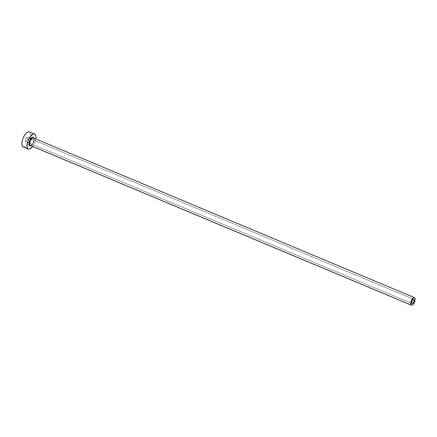 <?xml version="1.0" encoding="UTF-8"?>
<svg xmlns="http://www.w3.org/2000/svg" width="437" height="437" viewBox="0 0 437 437"><rect width="100%" height="100%" fill="white"/><g stroke="black" fill="none" stroke-linecap="round" stroke-linejoin="round"><path stroke-width="0.33" stroke-dasharray="2.19 1.64" d="M27.351 137.42L413.621 299.296L27.351 137.42L27.602 138.474L27.127 140.08L26.209 141.293L25.379 141.408A2.24 0.967 112.7 0 0 25.499 141.484A2.24 0.967 112.7 0 0 27.192 139.938A2.24 0.967 112.7 0 0 27.351 137.42A2.24 0.967 112.7 0 0 27.231 137.349A2.24 0.967 112.7 0 0 25.537 138.895A2.24 0.967 112.7 0 0 25.379 141.408L25.133 140.353L25.603 138.748L26.526 137.535L27.351 137.42M411.905 303.387L25.379 141.408L411.905 303.387M33.512 137.376A4.687 2.027 -67.3 0 1 33.622 141.512A4.687 2.027 -67.3 0 1 30.798 145.69M30.497 145.554A4.075 1.759 112.7 0 0 33.523 142.582A4.075 1.759 112.7 0 0 33.753 138.136A4.075 1.759 112.7 0 0 33.534 137.999L33.616 138.054C34.113 137.6 33.988 139.042 33.239 142.369C31.278 145.281 30.328 146.329 30.382 145.521A4.075 1.759 112.7 0 0 33.469 142.708A4.075 1.759 112.7 0 0 33.753 138.136L414.686 297.772L33.753 138.136M23.216 146.936A8.156 3.523 112.7 0 0 29.383 141.309A8.156 3.523 112.7 0 0 29.945 132.165L35.031 134.296L29.945 132.165A8.156 3.523 112.7 0 0 29.514 131.898M32.638 146.553L34.862 142.506L35.839 138.966A8.156 3.523 -67.3 0 1 32.688 146.482M33.78 137.731L34.031 139.583L33.414 142.096L32.13 144.428L30.623 145.783M22.784 146.663L24.117 147.04L25.788 146.253L27.553 144.423L29.132 141.834L30.656 137.398L30.88 134.733L30.421 132.777L29.339 131.832M412.025 303.464L25.499 141.484M413.757 299.329L27.231 137.349"/><path stroke-width="0.66" d="M413.877 299.405A2.24 0.967 -67.3 0 1 413.719 301.918A2.24 0.967 -67.3 0 1 412.025 303.464A2.24 0.967 -67.3 0 1 411.905 303.387L411.659 302.333L412.129 300.732L413.052 299.514L413.708 299.312L414.129 300.459L413.653 302.06L412.736 303.278L411.905 303.387A2.24 0.967 -67.3 0 1 412.064 300.874A2.24 0.967 -67.3 0 1 413.757 299.329A2.24 0.967 -67.3 0 1 413.877 299.405L413.621 299.296L413.877 299.405M30.798 145.69A4.687 2.027 -67.3 0 1 29.394 145.712L28.869 143.511L29.858 140.157L31.781 137.617L32.748 137.163L33.512 137.376A0.612 0.546 -48.8 0 0 33.611 138.048A0.612 0.546 131.2 0 1 33.512 137.376L33.966 138.229M31.12 145.477L30.158 145.931L29.394 145.712A0.612 0.546 131.2 0 1 30.169 145.384L411.102 305.021A4.075 1.759 -67.3 0 1 411.386 300.448A4.075 1.759 -67.3 0 1 414.467 297.635A4.075 1.759 -67.3 0 1 414.686 297.772A4.075 1.759 -67.3 0 1 414.402 302.344A4.075 1.759 -67.3 0 1 411.315 305.157A4.075 1.759 -67.3 0 1 411.102 305.021L30.169 145.384A4.075 1.759 112.7 0 0 30.382 145.521L411.315 305.157M414.467 297.635L33.534 137.999A4.075 1.759 112.7 0 0 30.453 140.812A4.075 1.759 112.7 0 0 30.169 145.384A0.612 0.546 -48.8 0 0 29.394 145.712A4.687 2.027 -67.3 0 1 29.858 140.157A4.687 2.027 -67.3 0 1 33.512 137.376M34.605 134.028L29.514 131.898A8.156 3.523 112.7 0 0 23.352 137.518A8.156 3.523 112.7 0 0 22.784 146.663L27.87 148.793A8.156 3.523 -67.3 0 1 28.438 139.649A8.156 3.523 -67.3 0 1 34.605 134.028A8.156 3.523 -67.3 0 1 35.031 134.296A8.156 3.523 -67.3 0 1 35.839 138.966L35.965 136.863L35.506 134.907L34.425 133.962L32.895 134.175L30.268 136.535L28.039 140.588L27.16 143.56L26.936 146.226L27.87 148.793L22.784 146.663A8.156 3.523 112.7 0 0 23.216 146.936L28.301 149.066A8.156 3.523 -67.3 0 1 27.87 148.793L29.203 149.17L30.011 148.919L32.688 146.482A8.156 3.523 -67.3 0 1 28.301 149.066M29.339 131.832L27.81 132.045L26.056 133.378L24.352 135.628L22.953 138.453L22.074 141.43L21.85 144.095L22.314 146.051L23.39 146.996M411.102 305.021L411.769 305.206L412.604 304.813L414.276 302.606L415.139 299.689L415.079 298.509L414.38 297.608L413.178 297.979L411.507 300.186L410.649 303.103L411.102 305.021M33.425 137.961A4.075 1.759 112.7 0 0 30.399 140.938A4.075 1.759 112.7 0 0 30.169 145.384"/></g></svg>
